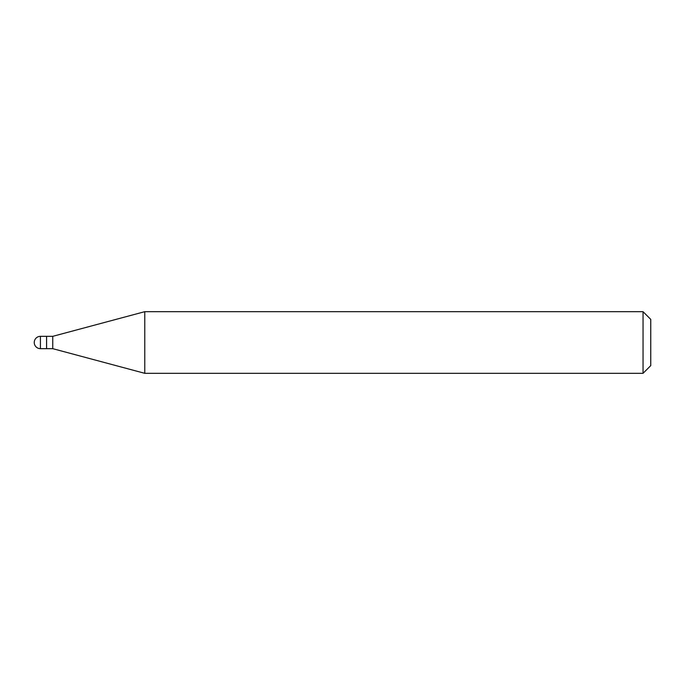 <?xml version="1.0" encoding="UTF-8"?>
<svg xmlns="http://www.w3.org/2000/svg" width="685" height="685" viewBox="0 0 685 685"><rect width="100%" height="100%" fill="white"/><g stroke="black" fill="none" stroke-linecap="round" stroke-linejoin="round"><path stroke-width="1.03" d="M46.58 336.335L40.415 336.335L40.415 348.665L46.58 348.665L46.58 336.335L46.58 348.665L52.745 348.665L52.745 336.335L46.58 336.335M40.415 348.665A6.165 6.165 0 0 1 34.25 342.5A6.165 6.165 0 0 1 40.415 336.335M52.745 336.335L144.775 311.675L144.775 373.325L52.745 348.665M144.775 373.325L643.044 373.325L643.044 311.675L144.775 311.675M643.044 311.675L650.75 319.381L650.75 365.619L643.044 373.325"/></g></svg>
